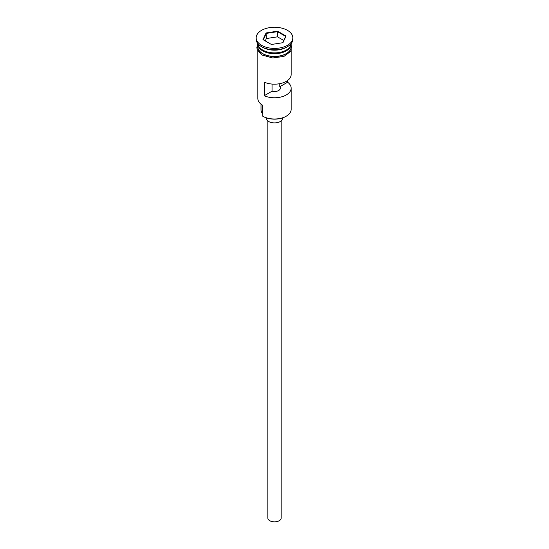 <?xml version="1.0" encoding="UTF-8"?>
<svg xmlns="http://www.w3.org/2000/svg" width="549" height="549" viewBox="0 0 549 549"><rect width="100%" height="100%" fill="white"/><g stroke="black" fill="none" stroke-linecap="round" stroke-linejoin="round"><path stroke-width="0.82" d="M286.283 116.175L285.809 116.45A15.996 9.237 180 0 1 263.191 116.45L262.717 116.175A16.662 9.621 0 0 0 286.283 116.175A16.662 9.621 0 0 0 291.162 109.375L291.162 88.156A16.662 9.621 0 0 0 287.607 82.22L287.607 80.49M263.191 116.45L262.717 116.175L262.875 105.381M281.163 120.965L281.163 517.995A6.663 3.85 180 0 1 277.053 521.55A6.663 3.85 180 0 1 269.785 520.713A6.663 3.85 180 0 1 267.837 517.995L267.837 120.965M282.831 117.802L282.831 118.083A8.331 4.811 180 0 1 277.691 122.523A8.331 4.811 180 0 1 268.612 121.48A8.331 4.811 180 0 1 266.169 118.083L266.169 117.802M257.852 43.611A16.662 9.621 0 0 0 262.717 50.069A16.662 9.621 0 0 0 280.601 52.217A16.662 9.621 0 0 0 291.148 43.611M257.858 43.673A16.662 9.621 0 0 0 257.838 44.085A16.662 9.621 0 0 0 262.717 50.885A16.662 9.621 0 0 0 280.875 52.972A16.662 9.621 0 0 0 291.162 44.085A16.662 9.621 0 0 0 291.142 43.673M256.177 37.826L256.177 39.185A18.323 10.582 0 0 0 261.544 46.665L262.717 47.351A16.662 9.621 0 0 0 286.283 47.351L287.456 46.665A18.323 10.582 0 0 0 292.823 39.185L292.823 37.826A18.323 10.582 0 0 0 287.456 30.346A18.323 10.582 0 0 0 267.487 28.054A18.323 10.582 0 0 0 256.177 37.826A18.323 10.582 0 0 0 261.544 45.306A18.323 10.582 0 0 0 281.513 47.598A18.323 10.582 0 0 0 292.823 37.826M262.717 47.351L261.544 46.665A18.323 10.582 0 0 0 287.456 46.665M291.162 51.016L291.162 74.554A16.662 9.621 180 0 1 281.788 83.201A16.662 9.621 180 0 1 264.22 82.124L264.22 95.725A16.662 9.621 0 0 0 281.788 96.802A16.662 9.621 0 0 0 291.162 88.156M257.838 44.085L257.838 46.802A16.662 9.621 0 0 0 262.717 53.603A16.662 9.621 0 0 0 280.875 55.689A16.662 9.621 0 0 0 291.162 46.802L291.162 44.085M279.784 83.674L279.784 86.735A5.833 3.369 180 0 1 280.333 88.156A5.833 3.369 180 0 1 272.043 91.209L264.22 95.725M287.607 82.22L279.784 86.735M277.588 31.176L286.022 36.042L282.934 42.698L271.412 44.476L262.978 39.61L266.066 32.961L277.588 31.176L277.485 31.664L266.34 33.386L263.348 39.823M257.838 51.016L257.838 98.497A16.662 9.621 0 0 0 262.717 105.298L262.717 105.298M261.008 104.132L261.008 109.924A13.492 7.789 180 0 0 262.148 113.06A9.999 5.771 180 0 1 262.717 114.041M272.043 91.209L272.043 84.066M283.758 40.448L277.485 36.831L266.34 38.554L266.066 32.961M266.34 38.554L265.242 40.914M277.485 36.831L277.485 31.664L285.652 36.371L282.701 42.733M286.022 36.042L285.652 36.371M286.159 50.137A16.326 9.429 180 0 1 262.957 50.206A16.326 9.429 180 0 1 262.841 50.137M259.08 46.905A16.326 9.429 0 0 0 262.957 50.474A16.326 9.429 0 0 0 289.92 46.905M257.838 45.443A16.827 9.717 0 0 0 262.6 53.672A16.827 9.717 0 0 0 282.014 55.497A16.827 9.717 0 0 0 291.162 45.443M262.148 113.06L262.148 104.948M291.155 43.954L291.169 50.995L283.963 56.41L272.681 57.974L262.189 55.078L257.303 49.904L256.843 47.495L257.845 43.954"/></g></svg>
